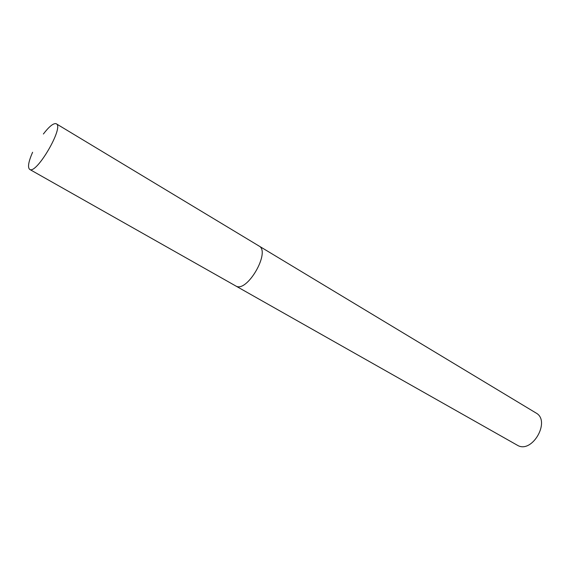 <?xml version="1.0" encoding="UTF-8"?>
<svg xmlns="http://www.w3.org/2000/svg" width="570" height="570" viewBox="0 0 570 570"><rect width="100%" height="100%" fill="white"/><g stroke="black" fill="none" stroke-linecap="round" stroke-linejoin="round"><path stroke-width="0.85" d="M43.384 134.007C48.92 126.789 53.074 123.327 55.86 123.626L56.323 123.818C64.275 126.775 36.708 174.285 29.825 169.475L29.697 169.411C27.488 167.459 28.457 161.745 32.604 152.261M235.859 286.019C247.024 293.108 270.957 251.634 258.972 245.984C270.957 251.634 247.024 293.108 235.859 286.019L235.859 286.019M235.446 285.784L29.697 169.411M235.652 285.905L517.446 445.291C532.074 454.162 551.14 420.874 535.971 412.965L56.323 123.818M258.267 245.634L258.972 245.984"/></g></svg>
